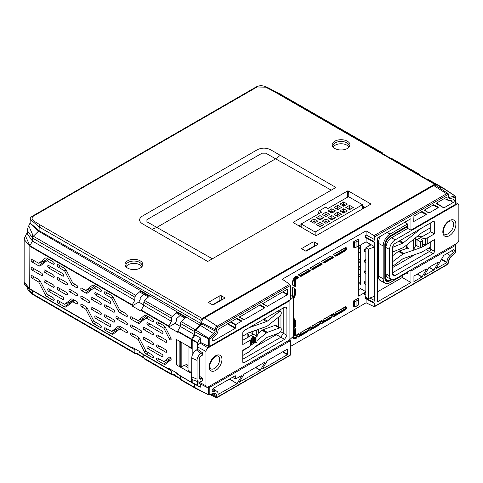<?xml version="1.0" encoding="UTF-8"?>
<svg xmlns="http://www.w3.org/2000/svg" width="483" height="483" viewBox="0 0 483 483"><rect width="100%" height="100%" fill="white"/><g stroke="black" fill="none" stroke-linecap="round" stroke-linejoin="round"><path stroke-width="0.72" d="M47.539 258.526L44.985 260.566L38.827 263.301L45.221 258.2A3.478 2.01 60 0 1 45.474 258.043A3.478 2.01 60 0 1 47.105 258.272L53.19 261.786A1.503 0.869 60 0 1 53.202 261.792A1.503 0.869 60 0 1 54.168 263.072A1.503 0.869 60 0 1 53.999 264.292A1.503 0.869 60 0 1 53.202 264.243L47.105 260.723L49.055 259.401M100.235 324.962A1.503 0.869 60 0 1 100.247 324.968A1.503 0.869 60 0 1 101.213 326.254A1.503 0.869 60 0 1 101.044 327.468A1.503 0.869 60 0 1 100.247 327.426A1.503 0.869 60 0 1 100.235 327.42L94.143 323.9A3.478 2.01 60 0 1 92.259 321.799L85.871 309.319L81.844 306.856A1.503 0.869 60 0 1 80.848 305.491A1.503 0.869 60 0 1 81.144 304.302A1.503 0.869 60 0 1 81.844 304.405L85.618 306.578A3.478 2.01 60 0 1 87.501 308.679L93.889 321.165L100.235 324.962M53.19 297.806A1.503 0.869 60 0 1 53.202 297.812A1.503 0.869 60 0 1 54.168 299.092A1.503 0.869 60 0 1 53.999 300.311A1.503 0.869 60 0 1 53.202 300.263A1.503 0.869 60 0 1 53.19 300.257L47.105 296.743A3.478 2.01 60 0 1 45.221 294.642L38.827 282.157L32.24 278.214A1.503 0.869 60 0 1 31.25 276.85A1.503 0.869 60 0 1 31.54 275.666A1.503 0.869 60 0 1 32.24 275.763L38.574 279.422A3.478 2.01 60 0 1 40.457 281.523L46.845 294.002L53.19 297.806M58.322 303.221A1.503 0.869 60 0 1 57.332 301.857A1.503 0.869 60 0 1 57.622 300.668A1.503 0.869 60 0 1 58.322 300.77A1.503 0.869 60 0 1 58.334 300.776L64.68 304.302L71.067 299.194A3.478 2.01 60 0 1 71.321 299.037A3.478 2.01 60 0 1 72.951 299.267L76.725 301.446A1.503 0.869 60 0 1 77.691 302.726A1.503 0.869 60 0 1 77.522 303.946A1.503 0.869 60 0 1 76.725 303.898L72.704 301.706L74.678 300.263L66.304 306.814A3.478 2.01 60 0 1 66.268 306.844A3.478 2.01 60 0 1 64.42 306.741L58.334 303.227A1.503 0.869 60 0 1 58.322 303.221L60.284 301.899M107.329 329.062L105.379 330.384A1.503 0.869 60 0 1 105.366 330.378A1.503 0.869 60 0 1 104.37 329.014A1.503 0.869 60 0 1 104.66 327.83A1.503 0.869 60 0 1 105.366 327.927A1.503 0.869 60 0 1 105.379 327.933L111.688 331.483L117.387 328.959M152.399 355.083A1.503 0.869 60 0 1 152.411 355.09A1.503 0.869 60 0 1 153.377 356.369A1.503 0.869 60 0 1 153.208 357.583A1.503 0.869 60 0 1 152.411 357.541A1.503 0.869 60 0 1 152.399 357.535L146.313 354.021A3.478 2.01 60 0 1 144.429 351.92L138.035 339.434L131.448 335.492A1.503 0.869 60 0 1 130.452 334.127A1.503 0.869 60 0 1 130.742 332.944A1.503 0.869 60 0 1 131.448 333.041L137.782 336.699A3.478 2.01 60 0 1 139.665 338.8L146.053 351.28L152.399 355.083M60.284 265.885L58.334 267.208A1.503 0.869 60 0 1 58.322 267.202A1.503 0.869 60 0 1 57.332 265.837A1.503 0.869 60 0 1 57.622 264.654A1.503 0.869 60 0 1 58.322 264.75A1.503 0.869 60 0 1 58.334 264.756L64.42 268.27A3.478 2.01 60 0 1 66.304 270.371L72.698 282.857L76.725 285.32A1.503 0.869 60 0 1 77.691 286.6A1.503 0.869 60 0 1 77.522 287.814A1.503 0.869 60 0 1 76.725 287.771L72.951 285.592A3.478 2.01 60 0 1 71.067 283.491L64.68 271.011L66.189 270.154M94.517 285.646L91.764 287.844L85.871 290.464L92.259 285.356A3.478 2.01 60 0 1 92.519 285.205A3.478 2.01 60 0 1 94.143 285.429L100.235 288.949A1.503 0.869 60 0 1 100.247 288.955A1.503 0.869 60 0 1 101.213 290.235A1.503 0.869 60 0 1 101.044 291.448A1.503 0.869 60 0 1 100.247 291.406A1.503 0.869 60 0 1 100.235 291.4L94.143 287.886L96.099 286.558M170.101 339.742A1.503 0.869 -120 0 0 170.897 339.79A1.503 0.869 -120 0 0 170.916 338.197L165.512 327.649A3.478 2.01 -120 0 0 163.628 325.548L157.543 322.034A1.503 0.869 -120 0 0 157.53 322.028A1.503 0.869 -120 0 0 156.83 321.926A1.503 0.869 -120 0 0 156.534 323.115A1.503 0.869 -120 0 0 157.53 324.479A1.503 0.869 -120 0 0 157.543 324.485L163.888 328.289L169.285 338.837A1.503 0.869 -120 0 0 170.101 339.742M159.493 323.157L157.543 324.485M159.493 359.177L157.543 360.505A1.503 0.869 60 0 1 157.53 360.499A1.503 0.869 60 0 1 156.534 359.135A1.503 0.869 60 0 1 156.83 357.945A1.503 0.869 60 0 1 157.53 358.042A1.503 0.869 60 0 1 157.543 358.048L163.852 361.598L169.261 359.201M152.399 319.064A1.503 0.869 60 0 1 152.411 319.07A1.503 0.869 60 0 1 153.377 320.35A1.503 0.869 60 0 1 153.208 321.569A1.503 0.869 60 0 1 152.411 321.521A1.503 0.869 60 0 1 152.399 321.515L146.059 317.989L139.665 323.097A3.478 2.01 60 0 1 139.623 323.127A3.478 2.01 60 0 1 137.782 323.024L131.448 319.366A1.503 0.869 60 0 1 130.452 318.001A1.503 0.869 60 0 1 130.742 316.812A1.503 0.869 60 0 1 131.448 316.914L138.035 320.579L144.429 315.477A3.478 2.01 60 0 1 144.683 315.321A3.478 2.01 60 0 1 146.313 315.55L152.399 319.064M105.366 294.364A1.503 0.869 60 0 1 104.37 292.994A1.503 0.869 60 0 1 104.66 291.81A1.503 0.869 60 0 1 105.366 291.907A1.503 0.869 60 0 1 105.379 291.913L111.464 295.433A3.478 2.01 60 0 1 113.348 297.534L119.736 310.014L126.329 313.956A1.503 0.869 60 0 1 127.295 315.236A1.503 0.869 60 0 1 127.126 316.456A1.503 0.869 60 0 1 126.329 316.407L119.995 312.755A3.478 2.01 60 0 1 118.112 310.654L111.724 298.168L105.379 294.37A1.503 0.869 60 0 1 105.366 294.364M107.329 293.042L105.379 294.37M127.615 268.083A8.887 5.132 180 0 1 125.411 265.97A8.887 5.132 180 0 1 129.311 260.059A8.887 5.132 180 0 1 140.185 260.826A8.887 5.132 180 0 1 142.394 265.97A8.887 5.132 180 0 1 127.615 268.083M141.99 266.586A8.199 4.733 0 0 0 142.105 265.855A8.199 4.733 0 0 0 139.702 262.45A8.199 4.733 0 0 0 130.718 261.436A8.199 4.733 0 0 0 125.701 265.855A8.199 4.733 0 0 0 125.815 266.586M141.767 266.845A8.151 4.709 0 0 0 139.665 264.756A8.151 4.709 0 0 0 126.039 266.845M334.791 148.474A8.887 5.132 180 0 1 332.582 146.361A8.887 5.132 180 0 1 336.488 140.45A8.887 5.132 180 0 1 347.362 141.217A8.887 5.132 180 0 1 349.565 146.361A8.887 5.132 180 0 1 334.791 148.474M349.167 146.971A8.199 4.733 0 0 0 349.275 146.246A8.199 4.733 0 0 0 346.872 142.841A8.199 4.733 0 0 0 337.889 141.827A8.199 4.733 0 0 0 332.878 146.246A8.199 4.733 0 0 0 332.986 146.971M348.943 147.237A8.151 4.709 0 0 0 346.842 145.142A8.151 4.709 0 0 0 333.21 147.237M184.415 365.377L188.044 367.497L184.415 365.377M186.251 364.574L188.044 365.631M317.458 244.658L317.53 243.806L317.53 244.615L317.53 243.806L314.391 241.995L314.409 246.258M313.02 246.741L312.996 241.995L301.483 248.648L306.017 251.263L317.53 244.615M312.996 241.995L314.391 241.995M270.468 149.676L280.249 155.321L275.594 158.816L265.813 153.171L262.088 153.171L146.929 219.656L146.929 221.812L212.381 258.791L207.726 261.478L142.274 223.689C138.699 221.184 138.699 218.672 142.274 216.167L257.433 149.676C261.78 147.611 266.127 147.611 270.468 149.676M347.476 191.008L293.471 222.186A0.658 0.38 0 0 0 293.471 222.723L315.586 235.493A0.658 0.38 0 0 0 316.516 235.493L370.521 204.315A0.658 0.38 0 0 0 370.521 203.778L348.406 191.008A0.658 0.38 0 0 0 347.476 191.008L347.748 197.076M377.827 217.03L434.622 184.24L272.841 90.834L265.632 87.188L257.119 86.964L33.647 215.979C28.63 219.234 36.95 222.675 40.355 225.06L202.136 318.466L377.827 217.03M362.449 205.867L365.154 207.412M298.935 225.881L301.181 224.583M219.904 300.498L219.886 295.753L221.28 295.753L221.299 300.015M219.886 295.753L208.366 302.406L212.9 305.021L224.42 298.373L224.42 297.564L224.42 298.373M224.347 298.416L224.42 297.564L221.28 295.753M279.325 94.022L279.868 93.889L276.409 92.344M30.121 223.08L39.057 230.639L200.862 323.453L200.976 320.422L39.195 227.016L30.194 219.228L30.121 223.086M200.862 323.453L200.022 325.174L38.725 231.327L30.073 223.188M143.843 294.382L140.191 297.673L140.191 299.647L138.802 302.08L132.082 305.956L132.215 304.839L134.86 300.203L32.482 241.095L29.861 245.744L132.215 304.839M134.86 297.117L32.482 238.01L27.356 230.651C27.821 227.789 28.286 226.177 28.757 225.821L33.327 236.229L135.711 295.342L134.86 297.117L134.86 300.203M148.408 297.021L140.305 292.342L140.305 291.225L149.15 296.333L144.634 300.492L143.801 302.273L143.801 305.365L171.405 321.304L168.633 326.387L141.072 310.472L141.072 311.149L132.082 305.956M171.405 321.304L171.405 318.212L172.256 316.437L176.85 312.326L185.695 317.434L181.179 321.593L180.346 323.375L180.346 326.466L194.269 334.502L194.269 331.41L180.346 323.375M141.072 310.472L143.801 305.365M138.802 302.08L143.801 305.008M140.305 291.225L135.711 295.342M27.356 230.651L27.356 233.953L32.482 241.095L32.482 238.01L33.327 236.229L39.057 230.639L39.195 227.016A1.648 0.948 120 0 1 40.355 225.06M435.805 185.418L435.443 184.156L434.622 184.24M202.136 318.466L200.976 320.422M181.179 321.593L195.108 329.635L194.269 331.41M195.108 329.635L200.022 325.174M184.953 318.122L176.85 313.443L176.85 312.326M180.165 315.471L176.543 318.72L176.543 320.766L175.075 323.338L168.633 327.057L168.633 326.387M180.346 326.466L177.75 331.127L177.617 332.244L168.633 327.057M175.075 323.338L180.346 326.423M177.75 331.127L191.648 339.151L194.269 334.502M191.648 339.151L191.516 339.597L177.617 331.573M192.192 347.73L191.516 348.08L176.615 339.567L176.615 364.991L191.739 373.546M179.06 364.925L176.615 364.991M29.24 288.689L29.221 288.677C22.623 283.491 24.935 283.986 24.15 282.012L29.735 288.768L29.24 288.689L32.083 290.446L134.86 349.789L132.215 348.158L132.082 347.186L141.072 352.373L141.072 353.049L168.633 368.958L171.405 370.89L143.801 354.951L143.801 358.042L144.634 358.839M171.405 370.89L171.405 373.981L172.256 374.79L171.749 374.736L144.139 358.791M143.801 354.951L140.305 352.59L140.305 351.932M168.633 368.958L168.633 368.288L177.617 373.474L177.75 374.446L194.269 384.088L177.75 374.446M172.256 374.79L176.85 373.691L176.85 373.033M176.85 373.691L191.648 382.47M180.346 376.052L180.346 379.143L181.179 379.94M180.346 379.143L194.269 387.179L194.269 384.088M194.269 387.179L195.108 387.982M180.684 379.892L195.005 388M27.386 287.403L32.482 293.773L134.86 352.88L134.86 349.789M29.221 288.677L24.802 284.378M134.86 352.88L135.711 353.689L135.204 353.634L32.826 294.527C28.956 291.871 27.133 289.305 27.356 286.836M135.711 353.689L140.305 352.59M117.635 330.517L116.005 329.569M126.329 324.473L117.013 319.1A1.503 0.869 60 0 1 116.023 317.729A1.503 0.869 60 0 1 116.312 316.546A1.503 0.869 60 0 1 117.013 316.643L126.329 322.022A1.503 0.869 60 0 1 127.295 323.302A1.503 0.869 60 0 1 127.126 324.516A1.503 0.869 60 0 1 126.329 324.473L127.385 323.755M131.448 324.974L140.758 330.354A1.503 0.869 60 0 1 141.73 331.634A1.503 0.869 60 0 1 141.555 332.853A1.503 0.869 60 0 1 140.758 332.805L131.448 327.432A1.503 0.869 60 0 1 130.452 326.061A1.503 0.869 60 0 1 130.742 324.878A1.503 0.869 60 0 1 131.448 324.974M147.985 346.22L161.956 354.28A1.503 0.869 60 0 1 162.922 355.56A1.503 0.869 60 0 1 162.747 356.78A1.503 0.869 60 0 1 161.956 356.732L147.985 348.672A1.503 0.869 60 0 1 146.995 347.307A1.503 0.869 60 0 1 147.285 346.118A1.503 0.869 60 0 1 147.985 346.22M144.26 337.345L152.411 342.055A1.503 0.869 60 0 1 153.377 343.335A1.503 0.869 60 0 1 153.208 344.548A1.503 0.869 60 0 1 152.411 344.506L144.26 339.803A1.503 0.869 60 0 1 143.27 338.432A1.503 0.869 60 0 1 143.56 337.249A1.503 0.869 60 0 1 144.26 337.345M141.966 318.834L143.874 319.734M146.053 317.989L148.033 316.546L146.065 317.983M153.467 320.79L152.399 321.515M146.603 315.719L143.638 318.092L138.035 320.579M144.26 327.402L152.411 332.105A1.503 0.869 60 0 1 153.377 333.385A1.503 0.869 60 0 1 153.208 334.604A1.503 0.869 60 0 1 152.411 334.562L144.26 329.853A1.503 0.869 60 0 1 143.27 328.488A1.503 0.869 60 0 1 143.56 327.305A1.503 0.869 60 0 1 144.26 327.402M147.985 322.831L161.956 330.897A1.503 0.869 60 0 1 162.922 332.177A1.503 0.869 60 0 1 162.747 333.397A1.503 0.869 60 0 1 161.956 333.348L147.985 325.288A1.503 0.869 60 0 1 146.995 323.918A1.503 0.869 60 0 1 147.285 322.735A1.503 0.869 60 0 1 147.985 322.831M170.795 357.994L169.346 359.153L163.852 361.598M163.888 361.574L169.285 357.263A1.503 0.869 60 0 1 169.394 357.197A1.503 0.869 60 0 1 170.843 358.072A1.503 0.869 60 0 1 170.916 359.781L165.512 364.091A3.478 2.01 60 0 1 165.47 364.122A3.478 2.01 60 0 1 163.628 364.019L157.543 360.505M167.661 359.913L169.605 360.825M165.675 352.167L157.53 347.458A1.503 0.869 60 0 1 156.534 346.094A1.503 0.869 60 0 1 156.83 344.91A1.503 0.869 60 0 1 157.53 345.007L165.675 349.71A1.503 0.869 60 0 1 166.647 350.996A1.503 0.869 60 0 1 166.472 352.21A1.503 0.869 60 0 1 165.675 352.167L166.738 351.449M109.786 303.233L95.821 295.167A1.503 0.869 60 0 1 94.831 293.803A1.503 0.869 60 0 1 95.121 292.62A1.503 0.869 60 0 1 95.821 292.716L109.786 300.782A1.503 0.869 60 0 1 110.758 302.062A1.503 0.869 60 0 1 110.583 303.276A1.503 0.869 60 0 1 109.786 303.233L110.849 302.515M113.511 312.103L105.366 307.399A1.503 0.869 60 0 1 104.37 306.035A1.503 0.869 60 0 1 104.66 304.845A1.503 0.869 60 0 1 105.366 304.948L113.511 309.651A1.503 0.869 60 0 1 114.483 310.931A1.503 0.869 60 0 1 114.308 312.151A1.503 0.869 60 0 1 113.511 312.103L114.574 311.384M113.511 322.046L105.366 317.343A1.503 0.869 60 0 1 104.37 315.979A1.503 0.869 60 0 1 104.66 314.795A1.503 0.869 60 0 1 105.366 314.892L113.511 319.595A1.503 0.869 60 0 1 114.483 320.875A1.503 0.869 60 0 1 114.308 322.095A1.503 0.869 60 0 1 113.511 322.046L114.574 321.328M109.786 326.617L95.821 318.557A1.503 0.869 60 0 1 94.831 317.186A1.503 0.869 60 0 1 95.121 316.003A1.503 0.869 60 0 1 95.821 316.099L109.786 324.165A1.503 0.869 60 0 1 110.758 325.445A1.503 0.869 60 0 1 110.583 326.665A1.503 0.869 60 0 1 109.786 326.617L110.849 325.898M92.096 307.23L100.247 311.933A1.503 0.869 60 0 1 101.213 313.213A1.503 0.869 60 0 1 101.044 314.433A1.503 0.869 60 0 1 100.247 314.385L92.096 309.681A1.503 0.869 60 0 1 91.106 308.317A1.503 0.869 60 0 1 91.396 307.134A1.503 0.869 60 0 1 92.096 307.23M92.096 297.286L100.247 301.99A1.503 0.869 60 0 1 101.213 303.27A1.503 0.869 60 0 1 101.044 304.489A1.503 0.869 60 0 1 100.247 304.441L92.096 299.738A1.503 0.869 60 0 1 91.106 298.373A1.503 0.869 60 0 1 91.396 297.19A1.503 0.869 60 0 1 92.096 297.286M101.303 290.675L100.235 291.4M95.869 286.425L87.501 292.976A3.478 2.01 60 0 1 87.459 293.012A3.478 2.01 60 0 1 85.618 292.903L81.844 290.73A1.503 0.869 60 0 1 80.848 289.359A1.503 0.869 60 0 1 81.144 288.176A1.503 0.869 60 0 1 81.844 288.273L85.835 290.482L91.679 287.898M95.302 287.101L96.026 286.522M90.146 288.574L91.945 289.426M88.606 302.696L81.844 298.79A1.503 0.869 60 0 1 80.848 297.425A1.503 0.869 60 0 1 81.144 296.242A1.503 0.869 60 0 1 81.844 296.339L88.606 300.245A1.503 0.869 60 0 1 89.572 301.525A1.503 0.869 60 0 1 89.403 302.738A1.503 0.869 60 0 1 88.606 302.696L89.663 301.978M76.725 295.837L69.963 291.931A1.503 0.869 60 0 1 68.966 290.567A1.503 0.869 60 0 1 69.256 289.377A1.503 0.869 60 0 1 69.963 289.48L76.725 293.38A1.503 0.869 60 0 1 77.691 294.666A1.503 0.869 60 0 1 77.522 295.88A1.503 0.869 60 0 1 76.725 295.837L77.781 295.119M65.911 269.713L64.42 270.721L58.334 267.208M66.473 294.89L58.322 290.186A1.503 0.869 60 0 1 57.332 288.816A1.503 0.869 60 0 1 57.622 287.633A1.503 0.869 60 0 1 58.322 287.729L66.473 292.432A1.503 0.869 60 0 1 67.439 293.718A1.503 0.869 60 0 1 67.264 294.932A1.503 0.869 60 0 1 66.473 294.89L67.529 294.171M48.777 288.943L62.748 297.003A1.503 0.869 60 0 1 63.714 298.289A1.503 0.869 60 0 1 63.539 299.502A1.503 0.869 60 0 1 62.748 299.46L48.777 291.394A1.503 0.869 60 0 1 47.787 290.029A1.503 0.869 60 0 1 48.077 288.84A1.503 0.869 60 0 1 48.777 288.943M45.052 280.074L53.202 284.777A1.503 0.869 60 0 1 54.168 286.057A1.503 0.869 60 0 1 53.999 287.27A1.503 0.869 60 0 1 53.202 287.228L45.052 282.525A1.503 0.869 60 0 1 44.062 281.16A1.503 0.869 60 0 1 44.351 279.971A1.503 0.869 60 0 1 45.052 280.074M48.777 265.553L62.748 273.62A1.503 0.869 60 0 1 63.714 274.899A1.503 0.869 60 0 1 63.539 276.119A1.503 0.869 60 0 1 62.748 276.071L48.777 268.011A1.503 0.869 60 0 1 47.787 266.64A1.503 0.869 60 0 1 48.077 265.457A1.503 0.869 60 0 1 48.777 265.553M153.467 356.81L152.399 357.535M120.327 326.623L117.472 328.905L111.724 331.459L118.112 326.357A3.478 2.01 60 0 1 118.365 326.2A3.478 2.01 60 0 1 119.995 326.43L126.329 330.082A1.503 0.869 60 0 1 127.295 331.368A1.503 0.869 60 0 1 127.126 332.582A1.503 0.869 60 0 1 126.329 332.539L119.742 328.869L121.722 327.426L113.348 333.976A3.478 2.01 60 0 1 113.306 334.007A3.478 2.01 60 0 1 111.464 333.904L105.379 330.384M115.829 329.647L117.677 330.517M120.496 328.319L119.174 327.546M117.798 328.645L119.084 329.394M69.081 302.346L70.85 303.185M73.35 299.496L70.693 301.627L64.68 304.302M73.778 300.921L72.504 300.178M70.923 301.44L72.142 302.153M54.259 299.532L53.19 300.257M101.303 326.695L100.235 327.42M165.675 339.766A1.503 0.869 60 0 1 166.647 341.046A1.503 0.869 60 0 1 166.472 342.266A1.503 0.869 60 0 1 165.675 342.218L157.53 337.514A1.503 0.869 60 0 1 156.534 336.15A1.503 0.869 60 0 1 156.83 334.967A1.503 0.869 60 0 1 157.53 335.063L165.675 339.766M58.322 280.237A1.503 0.869 60 0 1 57.332 278.872A1.503 0.869 60 0 1 57.622 277.689A1.503 0.869 60 0 1 58.322 277.785L66.473 282.489A1.503 0.869 60 0 1 67.439 283.769A1.503 0.869 60 0 1 67.264 284.988A1.503 0.869 60 0 1 66.473 284.94L58.322 280.237L60.278 278.914M45.052 272.581A1.503 0.869 60 0 1 44.062 271.211A1.503 0.869 60 0 1 44.351 270.027A1.503 0.869 60 0 1 45.052 270.124L53.202 274.827A1.503 0.869 60 0 1 54.168 276.113A1.503 0.869 60 0 1 53.999 277.327A1.503 0.869 60 0 1 53.202 277.284L45.052 272.581L47.008 271.253M48.825 259.268L40.457 265.819A3.478 2.01 60 0 1 40.415 265.849A3.478 2.01 60 0 1 38.574 265.747L32.24 262.088A1.503 0.869 60 0 1 31.25 260.723A1.503 0.869 60 0 1 31.54 259.54A1.503 0.869 60 0 1 32.24 259.637L38.827 263.301M43.398 261.273L45.118 262.094M48.391 259.854L48.994 259.365M54.259 263.519L53.19 264.237A1.503 0.869 60 0 1 53.19 264.237M41.55 273.076A1.503 0.869 60 0 1 42.522 274.356A1.503 0.869 60 0 1 42.347 275.576A1.503 0.869 60 0 1 41.55 275.527L32.24 270.154A1.503 0.869 60 0 1 31.25 268.789A1.503 0.869 60 0 1 31.54 267.6A1.503 0.869 60 0 1 32.24 267.703L41.55 273.076M191.516 382.168L191.516 373.685M191.516 348.08L191.516 339.597M132.082 305.286L29.735 246.191L24.15 239.423L24.597 237.328M27.356 232.546L25.4 235.77L29.861 245.744L29.735 288.768L132.082 347.857M381.715 153.135L382.252 153.002L279.868 93.889L382.747 153.051L382.252 153.002L383.085 153.932M442.494 188.098L427.727 179.253L442.15 187.344L439.439 187.839M391.176 158.152L419.298 174.152L391.176 158.152L390.632 158.285M419.636 175.027L418.797 174.103L418.26 174.236M427.727 179.253L427.177 179.386M69.353 302.225L70.91 303.137M116.125 329.515L117.749 330.463M167.981 359.769L169.684 360.759M363.633 206.543L362.449 207.334M364.055 208.046L362.54 207.177M262.692 303.692L287.349 289.19M236.936 318.291L218.081 329.466A5.965 3.441 -60 0 1 218.093 329.841A5.965 3.441 -60 0 1 215.038 336.283L213.154 337.997A1.938 1.117 120 0 0 212.158 340.092A1.938 1.117 120 0 0 212.526 340.962A1.938 1.117 120 0 0 213.528 340.883L235.227 328.355L227.366 323.815M239.411 317.132L260.216 304.851M436.227 268.439L443.69 255.447L453.241 249.856A1.606 0.93 120 0 1 454.014 249.759A1.606 0.93 120 0 1 454.346 250.84A1.606 0.93 120 0 1 453.555 252.253L451.4 250.919M441.577 259.111L447.035 262.227L446.799 262.655L436.227 268.494M447.035 262.227A5.965 3.441 -60 0 1 447.023 261.858A5.965 3.441 -60 0 1 450.078 255.41L453.555 252.253M436.282 203.645L436.457 203.101L446.757 197.155M436.547 203.047L443.853 207.907L436.227 203.5M443.853 207.907L453.241 202.492A1.606 0.93 120 0 0 454.376 200.517A1.606 0.93 120 0 0 454.014 199.769A1.606 0.93 120 0 0 453.555 199.733L450.078 200.59A5.965 3.441 -60 0 1 448.369 200.463A5.965 3.441 -60 0 1 447.035 197.281M424.388 275.274L428.989 267.353L438.123 262.082L438.286 262.444L437.815 262.257M429.284 267.184L433.915 270.015L424.388 275.328M424.442 210.479L424.617 209.936L433.752 204.665L438.286 207.171L438.123 207.726L432.943 205.13M424.515 210.02L428.989 212.997L424.388 210.334M239.417 382.065L260.216 370.376L255.519 367.503M255.749 367.37L260.379 370.201L264.75 362.636L264.279 362.449M264.587 362.268L264.75 362.636L264.587 362.268L244.018 374.144L239.477 381.89L239.646 382.252M241.307 375.708L241.47 376.076L241.307 375.708L235.692 378.95L235.203 375.738M235.463 378.841L232.335 377.398M229.534 379.01L237.105 383.641L241.47 376.076L240.999 375.889M237.105 383.641L229.304 379.143M235.227 375.726L213.528 388.254A1.938 1.117 120 0 0 212.272 389.926A1.938 1.117 120 0 0 212.526 391.49A1.938 1.117 120 0 0 213.154 391.574L215.038 391.109A5.965 3.441 -60 0 1 216.97 391.363A5.965 3.441 -60 0 1 218.081 394.412L236.936 383.816M232.359 377.38L235.463 378.817M428.989 212.997L438.123 207.726M428.826 213.009L424.454 210.105M438.123 262.082L438.286 262.444L433.915 270.015M446.799 262.655L441.341 259.516M421.695 211.62L426.447 214.005L421.913 211.5L413.937 216.1L413.708 221.552L426.284 214.561L421.11 211.965M426.447 214.005L426.284 214.561M417.451 274.018L422.076 276.85L426.447 269.279L425.976 269.091M426.447 269.279L426.284 268.916L413.937 276.041L413.937 281.625L421.913 277.025L417.215 274.151M455.336 252.084L455.336 244.67L455.01 244.446M402.273 275.57L402.273 277.508L410.948 282.513L410.948 271.09L455.3 245.479L455.336 244.67M354.365 247.628L353.508 247.199L353.508 241.82L354.365 242.315L356.068 242.013L356.068 247.278L354.365 247.628L354.365 242.315M358.966 244.972L358.398 245.932L358.398 240.667L358.966 239.665L358.966 244.972M358.966 239.665L358.163 239.133L353.508 241.82M356.068 247.278L358.398 245.932M358.398 240.667L356.068 242.013M258.393 329.34L258.393 333.155L258.182 332.606L258.393 333.155L257.24 335.021L256.968 337.472M257.24 329.75L257.24 330.118L257.517 329.647M256.207 335.806L256.207 330.112M253.4 331.103A3.942 2.276 120 0 0 252.615 333.487M354.365 301.452L356.068 301.144L356.068 306.409L354.365 306.759L354.365 301.452L353.508 300.957L353.508 306.331L354.365 306.759M358.966 304.109L358.398 305.069L358.398 299.804L358.966 298.796L358.966 304.109M356.068 306.409L358.398 305.069M358.398 299.804L356.068 301.144M358.966 298.796L358.163 298.271L353.508 300.957M345.128 306.88A1.962 1.135 -60 0 1 346.516 307.683A1.962 1.135 -60 0 1 345.128 310.086L333.089 317.035L335.866 312.229L344.904 307.019M294.847 288.659L295.306 288.919L295.306 294.244L294.847 294.244L294.588 288.508L294.588 294.105A4.915 2.838 -60 0 1 293.332 297.92M293.296 297.105A4.588 2.65 120 0 0 294.135 294.111L294.135 288.242L294.588 288.508M294.135 288.242L292.626 287.373L292.535 295.578M292.384 296.502A1.328 0.767 120 0 0 292.529 295.844L292.529 287.319L295.306 288.919M292.535 285.042L292.529 282.404L296.206 275.998L298.971 277.598L296.242 279.174L296.019 278.776L298.518 277.333L298.971 277.598M295.771 278.625L295.548 278.226L297.8 276.922L298.259 277.188L295.771 278.625A1.672 0.966 120 0 0 294.588 280.665L294.847 280.804A1.654 0.954 -60 0 1 296.019 278.776M295.306 286.642L294.847 286.377L294.847 280.804L295.306 280.804L295.306 286.642L292.529 285.036M297.8 276.922L296.019 276.107M310.152 270.613L310.611 270.878L300.945 276.457L300.492 276.198L310.152 270.613L300.233 276.047M299.774 275.781L309.44 270.202L309.899 270.468M309.44 270.202L307.931 269.333L298.265 274.912M298.18 274.857L307.834 269.279L310.611 270.878M300.945 276.457L298.168 274.857M321.793 263.893L322.252 264.159L312.586 269.737L312.127 269.478L321.793 263.893L311.873 269.327M311.414 269.061L321.08 263.483L321.533 263.748M321.08 263.483L319.571 262.613L309.905 268.192M312.586 269.737L309.808 268.137L319.474 262.559L322.252 264.159M345.128 247.743A1.962 1.135 -60 0 1 346.516 248.546A1.962 1.135 -60 0 1 345.128 250.955L335.866 256.298L333.089 254.698L344.904 247.882M335.866 256.298L335.407 256.038L344.904 250.556A1.636 0.942 120 0 0 346.057 248.552A1.636 0.942 120 0 0 345.701 247.791L333.185 254.752M333.433 257.173L333.892 257.439L324.226 263.018L323.767 262.758L333.433 257.173L323.513 262.607M323.055 262.341L332.715 256.763L333.173 257.028M332.715 256.763L331.211 255.893L321.545 261.472M321.455 261.418L331.115 255.839L333.892 257.439M324.226 263.018L321.449 261.418M321.907 322.964L331.121 317.645L322.161 322.517M322.62 321.726L330.885 316.951L330.879 317.488M333.892 313.364L331.115 318.176L321.449 323.755L324.226 318.949L333.892 313.364M330.885 316.951L332.395 314.342M331.121 317.645L331.115 318.176M322.252 320.084L319.474 324.896L309.808 330.475L312.586 325.669L322.252 320.084M310.98 328.446L319.251 323.67L320.76 321.062M319.251 323.67L319.239 324.208L310.527 329.237M310.267 329.684L319.239 324.208M319.48 324.365L319.474 324.896M310.611 326.804L307.834 331.616L298.168 337.194L300.945 332.389L310.611 326.804M299.345 335.166L307.611 330.39L309.12 327.782M307.611 330.39L307.605 330.927L298.886 335.957M298.627 336.403L307.605 330.927M307.84 331.084L307.834 331.616M293.64 318.774A4.915 2.838 -60 0 1 294.588 320.984L294.847 321.123A4.927 2.844 120 0 0 293.767 318.834A4.927 2.844 120 0 0 293.332 318.677L293.767 318.834M293.332 328.247L294.135 326.858L294.135 320.99A4.588 2.65 120 0 0 293.332 318.991M294.135 320.99L294.588 320.984L294.588 326.586L294.135 326.858M294.588 326.586L294.847 321.123L295.306 321.123L295.306 326.442L293.332 329.859M295.306 326.442L294.847 326.713M292.807 337.2A4.588 2.65 120 0 0 295.548 337.357L296.206 337.804L296.194 338.335A5.259 3.037 -60 0 1 292.662 337.231M293.332 332.135L295.306 328.718L295.306 334.562A1.328 0.767 120 0 0 296.242 335.099L298.971 333.524L296.194 338.335M295.306 334.562L294.847 334.562L294.847 329.515M294.588 329.961L294.847 334.562M295.56 335.154L295.548 335.244A1.998 1.153 -60 0 1 294.135 334.429L294.588 334.423A1.672 0.966 120 0 0 294.956 335.202A1.672 0.966 120 0 0 295.614 335.184M295.548 337.357L297.48 334.502M295.97 337.11L296.206 337.804M374.162 303.288L365.679 298.627A1.817 1.051 120 0 1 365.293 297.788L373.818 302.539A1.612 0.93 120 0 0 374.162 303.288A1.612 0.93 120 0 0 374.748 303.3L374.748 306.192L374.065 306.633L447.24 264.34A2.01 1.159 120 0 0 448.659 261.949L448.707 260.754A3.586 2.071 -60 0 1 450.536 257.01L454.98 252.832M366.078 298.844L366.078 302.799L374.065 306.633M208.813 394.955L208.457 394.617L209.815 394.418L208.813 394.955L194.945 387.595A1.648 0.948 -60 0 0 195.313 388.362L209.224 395.003L208.457 394.617L208.457 387.203L209.815 387.209L209.815 394.418L214.579 393.247A3.586 2.071 -60 0 1 216.408 394.871L216.45 396.012A2.01 1.159 120 0 0 217.875 396.766L289.728 355.325M290.361 354.914L290.361 340.708L289.377 340.056M373.818 241.566L365.293 236.761A1.817 1.051 -60 0 1 366.078 234.937L374.748 239.683A1.612 0.93 120 0 0 373.818 241.512L373.818 241.566A1.612 0.93 120 0 0 374.162 242.309A1.612 0.93 120 0 0 374.748 242.321L374.748 246.831L366.078 241.82L358.627 246.125L358.627 296.115L364.713 292.607M365.293 236.761L373.818 241.512M369.918 298.005L374.748 300.655A1.612 0.93 120 0 0 373.818 302.485L373.818 302.539M365.293 297.788L365.293 297.733A1.817 1.051 -60 0 1 365.842 296.194M365.293 297.733L373.818 302.485M374.458 296.321L368.275 298.615L368.275 249.198L374.458 247L374.748 300.655M364.713 283.678L365.842 284.427L365.842 282.277L364.713 281.619L364.713 283.678M364.713 272.925L365.842 273.674L365.842 271.524L364.713 270.872L364.713 272.925M365.842 259.093L364.713 260.12L365.842 260.772L365.842 271.524M364.713 260.12L364.713 262.172L365.842 262.921M364.713 251.42L365.842 252.168L365.842 250.019L364.713 249.367L364.713 251.42M364.713 294.431L365.842 295.179L365.842 293.03L364.713 292.372L364.713 294.431M365.842 295.179L365.842 297.401L368.275 298.615M368.275 249.198L365.842 247.797L365.842 250.019M365.842 252.168L365.842 260.772M365.842 273.674L365.842 282.277M365.842 284.427L365.842 293.03M364.913 292.487L365.842 291.949M365.842 291.684L360.463 288.574L358.627 289.631M181.602 342.417L180.739 342.592L179.157 341.68L179.495 341.215M188.044 363.784L181.173 366.802L179.157 365.601M259.999 304.978L264.75 307.363L260.379 304.839M264.75 307.363L264.587 307.913L259.407 305.316M239.544 316.818L244.018 319.788L264.587 307.913M244.018 319.788L239.483 316.902M239.477 317.283L243.849 319.806M227.831 323.55L235.463 327.957L235.463 324.999L230.391 322.07M235.463 327.957L235.227 328.355M236.718 318.418L241.47 320.803L237.087 318.273M241.47 320.803L241.307 321.352L236.133 318.756M230.856 321.805L235.692 324.594L241.307 321.352M208.457 346.263L208.457 338.855L209.815 339.012L209.815 346.214L208.457 346.263L200.33 342.35L200.33 337.846L194.945 334.918L194.945 331.827A1.648 0.948 -60 0 1 195.784 330.052L200.699 325.59A1.648 0.948 -60 0 0 201.538 323.87L201.58 322.674A3.949 2.282 -60 0 1 204.375 317.977L433.74 185.557A3.949 2.282 -60 0 1 435.787 185.406L448.133 193.629A3.001 1.733 -60 0 0 446.576 193.743L433.74 185.557M194.945 331.827L208.457 338.855L213.721 333.638A2.596 1.497 120 0 0 215.05 330.927L215.092 329.732A3.001 1.733 -60 0 1 217.211 326.17L289.728 284.306L290.361 285.501L217.875 327.353A2.01 1.159 120 0 0 216.45 329.75L216.408 330.94A3.586 2.071 -60 0 1 214.579 334.683L209.815 339.012L195.784 330.052M230.626 321.938L234.261 323.767M285.942 293.93L286.407 293.664M289.728 284.306L282.277 279.222L366.078 230.844L366.078 234.937M209.815 346.214L290.361 299.714L290.361 285.501M286.993 294.002L286.993 294.539M262.818 303.378L267.292 306.349L287.373 294.757L282.537 291.967M267.292 306.349L262.758 303.463M283.002 291.696L287.602 294.358L287.373 289.172M262.758 303.843L267.129 306.367M287.602 294.358L287.373 294.757M235.692 324.594L235.463 324.999M188.207 346.19L192.192 349.203L192.192 340.014A0.658 0.38 -60 0 1 192.325 339.561L194.945 334.918M200.33 337.846L197.638 342.622L197.583 346.516M197.583 381.685L197.638 385.512L200.33 387.179L192.325 382.88A0.658 0.38 -60 0 1 192.192 382.584L192.192 378.932M192.192 349.203L192.192 355.488M191.739 373.13L188.044 369.827L188.044 345.635M413.333 239.58L413.333 249.27A3.942 2.276 120 0 0 415.537 244.851L415.537 239.743A3.942 2.276 120 0 0 415.042 238.197M408.739 248.811L406.348 246.125A4.118 2.379 120 0 0 407.254 248.033L408.739 248.811M407.091 246.523L407.091 244.627M406.589 273.076L407.332 273.444L407.332 271.971M410.948 271.09L409.904 270.486M402.273 277.508L377.658 291.72M410.948 282.513L377.658 301.73L377.658 237.89L410.948 218.672L410.948 230.095L407.332 228.29L407.332 223.846L404.657 222.301M406.348 245.231L406.348 246.125M455.336 203.729L455.3 204.484L410.948 230.095M455.3 204.484L454.98 195.977L455.336 196.315L455.3 197.281L450.053 198.573A0.99 0.706 76.2 0 0 449.588 197.306L449.015 196.931L449.081 197.251A1.612 0.93 120 0 0 449.588 197.306L454.98 195.977L455.336 196.315L455.59 204.092M440.079 188.261L442.325 187.712A1.648 0.948 -60 0 1 442.857 187.778L455.209 196.007M374.065 235.613L446.576 193.743A0.99 0.568 60 0 1 447.24 194.933L374.748 236.785L374.065 235.613L366.078 230.844M309.675 328.428L308.281 329.231M321.328 321.684L319.933 322.493M320.163 323.701L319.263 324.22M308.522 330.42L307.623 330.94M194.945 387.595L194.945 384.504M360.463 245.062L360.463 284.445L358.627 283.382M358.627 281.74L360.463 282.658M368.873 246.052L368.571 245.877L368.571 246.227M365.842 247.797L370.793 244.941L366.078 241.82L366.078 237.871M365.293 236.815A1.817 1.051 120 0 0 365.679 237.654L374.162 242.309M200.33 383.919L200.33 387.179M290.361 346.51L366.078 302.799M374.748 236.785L374.748 239.683M208.457 387.203L208.088 387.004M290.361 340.708L209.815 387.209M283.002 351.636L287.602 354.299L287.373 349.112L267.292 360.704L262.758 368.451L262.921 368.813L287.373 354.697L282.537 351.908M287.602 354.299L287.373 354.697M305.6 251.021L313.811 246.282A1.648 0.948 60 0 1 314.53 246.312L305.981 251.245M212.484 304.779L220.701 300.04A1.648 0.948 60 0 1 221.419 300.07L212.87 305.002M407.332 225.99L389.998 235.994A7.342 4.238 120 0 0 384.806 244.984L384.806 277.779A7.342 4.238 120 0 0 386.328 281.136C386.648 281.746 387.921 281.631 390.161 280.792L389.998 280.774M391.2 279.409L389.998 280.104A6.521 3.761 -60 0 1 386.738 280.424L385.392 277.713L385.392 244.917A6.847 3.955 -60 0 1 390.234 236.531L407.332 226.66M417.083 236.344L418.809 236.845L423.718 235.825L430.733 231.774L434.41 233.899L427.207 238.053L421.593 238.982L421.267 239.64L422.305 240.329L422.299 240.89L420.608 241.862L415.38 238.771M392.607 266.109A2.832 1.636 120 0 0 393.536 265.68L402.605 258.973A3.29 1.902 -60 0 1 403.39 258.544L421.315 252.349A3.29 1.902 120 0 0 421.774 252.138L429.574 247.634L430.733 248.304L430.733 242.122L421.864 247.248A3.29 1.902 -60 0 1 421.405 247.459L403.873 253.515A3.29 1.902 120 0 0 403.094 253.943L392.981 261.424A2.832 1.636 120 0 0 392.607 261.738M407.495 248.159L399.187 251.033A3.061 1.769 120 0 0 398.457 251.426L392.607 255.755M415.99 245.225L415.501 245.394M421.55 247.079L421.864 247.248M422.492 244.833L427.207 243.812L434.41 239.659L434.41 251.293A1.902 1.099 -60 0 1 433.064 253.623L395.118 275.527A3.55 2.053 -60 0 1 393.283 275.666A3.55 2.053 -60 0 1 392.607 274.078L392.607 247.737A3.55 2.053 -60 0 1 395.118 243.39L433.064 221.486A1.902 1.099 -60 0 1 433.982 221.371A1.902 1.099 -60 0 1 434.41 222.258L434.41 233.899M392.607 272.738L429.574 251.395A1.648 0.948 120 0 0 430.733 249.379L430.733 248.304L429.653 247.592M430.733 241.778L430.733 242.122M422.305 240.329L422.299 246.65L420.608 247.622L420.608 241.862M422.305 246.143L422.299 246.65M420.608 247.622L416.998 245.889L416.998 239.707L423.718 235.825M416.998 245.889L415.537 244.923M392.607 252.017A2.832 1.636 120 0 0 392.981 251.903L403.094 247.707A3.29 1.902 120 0 0 403.873 247.23L421.405 233.048A3.29 1.902 -60 0 1 421.864 232.734L430.733 227.608L430.733 222.826M421.291 228.278L403.39 242.762A3.29 1.902 -60 0 1 402.605 243.245L393.536 247.006A2.832 1.636 120 0 0 392.613 247.64M430.733 227.608L430.733 231.774M415.392 254.396L392.607 267.546M389.588 249.488A7.831 4.522 -60 0 1 395.118 239.9L456.809 204.285A2.892 1.666 -60 0 1 458.289 204.164A2.892 1.666 -60 0 1 458.85 205.462L458.85 239.87A2.892 1.666 -60 0 1 456.809 243.408L395.118 279.023A7.831 4.522 -60 0 1 391.302 279.464A7.831 4.522 -60 0 1 389.588 275.829L389.588 249.488L385.971 247.537A8 4.619 -60 0 1 391.628 237.739L407.688 228.471M391.302 279.464L387.728 277.598A8 4.619 -60 0 1 385.971 273.879L385.971 247.537M407.332 272.647L389.998 282.658A9.648 5.567 -60 0 1 385.295 283.201A9.648 5.567 -60 0 1 383.176 278.721L383.176 245.925A9.648 5.567 -60 0 1 389.998 234.11L407.332 224.106M385.295 283.201L380.532 280.714A9.877 5.699 -60 0 1 378.358 276.125L378.358 243.335A9.877 5.699 -60 0 1 380.538 236.229M249.119 327.679L266.598 321.515A3.29 1.902 120 0 0 267.467 321.02L278.806 312.048A2.964 1.709 -60 0 1 279.186 311.783A2.964 1.709 -60 0 1 280.629 311.62A2.964 1.709 -60 0 1 281.197 313.733A2.964 1.709 -60 0 1 279.566 316.359L267.449 325.953A3.29 1.902 -60 0 1 266.58 326.454L248.685 332.763A3.29 1.902 120 0 0 248.238 332.974L242.768 336.132M256.968 340.539L266.58 332.829A3.29 1.902 -60 0 1 267.021 332.521A3.29 1.902 -60 0 1 267.449 332.322L279.566 327.921A2.964 1.709 -60 0 1 280.629 327.933A2.964 1.709 -60 0 1 281.052 330.541A2.964 1.709 -60 0 1 278.806 333.119L267.467 337.237A3.29 1.902 120 0 0 267.039 337.436A3.29 1.902 120 0 0 266.598 337.744L249.083 351.787A3.29 1.902 -60 0 1 248.642 352.095L242.768 355.482M258.381 333.173L261.955 330.306A3.061 1.769 -60 0 1 262.366 330.022A3.061 1.769 -60 0 1 262.764 329.835L274.881 325.433A2.735 1.576 -60 0 1 275.865 325.445L280.629 327.933M289.094 301.114L293.332 297.123L293.332 336.355L289.094 340.237L289.094 301.114L208.034 347.911A2.892 1.666 120 0 0 205.987 351.449L205.987 385.857A2.892 1.666 120 0 0 206.621 387.197A2.892 1.666 120 0 0 208.034 387.034L289.094 340.237M200.584 342.477L199.884 342.882A3.29 1.902 120 0 0 197.559 346.909L197.559 349.33L202.377 352.681L202.377 355.198L201.049 355.965A2.572 1.485 120 0 0 199.231 359.117L199.231 377.929A2.572 1.485 120 0 0 199.642 379.022A2.572 1.485 120 0 0 201.049 378.98L202.377 378.213L199.231 376.028M290.361 295.167L293.332 297.123M242.768 350.646L248.238 347.488L247.93 347.319M248.238 347.488A3.29 1.902 120 0 0 248.685 347.18L248.419 347.035M248.685 347.18L250.001 346.124M251.468 344.947L254.112 342.821M251.522 344.814L250.623 345.762L250.623 340.002L251.522 339.012L251.522 344.814L252.289 342.713L252.289 336.717L251.522 339.012M252.289 336.717L253.37 336.536L253.37 342.483L252.289 342.713M250.14 332.25L256.968 336.343L256.968 342.103L255.447 342.978L254.541 343.021L254.541 337.206L253.37 336.536M254.541 343.021L253.37 342.483M254.541 337.206L255.447 337.219L255.447 342.978M256.968 336.343L255.447 337.219M247.803 333.222L247.707 334.17A0.658 0.368 -1.7 0 0 247.707 334.194L247.707 334.212A0.658 0.368 -1.7 0 0 247.882 334.441L248.528 334.81A0.658 0.368 178.3 0 1 248.691 335.13L248.099 336.784L247.199 337.738L253.66 334.013M247.882 337.17L247.882 334.441M247.199 337.738L242.768 340.298M250.623 340.002L242.768 344.542L242.768 332.69L243.927 330.68L284.572 307.218L286.129 307.007L286.896 308.559L284.312 307.363M283.219 307.997L283.219 333.204L286.896 335.329L284.572 339.356L280.895 337.237L242.768 359.249M280.973 330.752L280.973 331.906L283.219 333.21L280.895 337.237L276.403 334.641L277.61 333.554M286.896 335.329L286.896 308.559M280.973 331.906L280.17 332.087M280.973 309.289L280.973 311.909M280.973 314.433L280.973 328.223M278.564 326.852L278.564 317.156M255.211 346.872L276.403 334.641M242.768 362.002L243.927 362.818L284.572 339.356M243.927 362.818L243.064 362.872L242.768 362.147L242.768 350.302L250.623 345.762M197.571 381.57A3.29 1.902 120 0 0 198.278 382.844L206.621 387.197M202.377 378.213L202.377 380.737L201.049 381.504A5.657 3.266 -60 0 1 198.513 381.92A5.657 3.266 -60 0 1 197.046 379.191L197.046 360.378A5.657 3.266 -60 0 1 201.049 353.447L202.377 352.681M198.513 381.92L193.448 380.055A6.587 3.804 -60 0 1 191.739 376.879L191.739 358.066A6.587 3.804 -60 0 1 196.394 350L197.559 349.33M360.463 273.674L358.627 274.736M360.463 275.908L358.627 276.964M360.463 266.761L358.627 265.698M358.96 265.892L358.96 267.612L358.627 267.419L360.463 268.476M358.627 274.247L358.96 274.435L358.627 272.527M360.463 259.932L358.627 258.87M360.463 261.653L358.627 260.591M358.627 262.311L360.463 263.374M358.627 269.14L360.463 270.196M318.2 214.132L318.2 212.792L319.36 210.775L321.69 212.115L301.181 223.961L301.181 227.179M362.449 208.976L362.449 204.714L348.485 196.647L327.975 208.487L325.645 207.147L319.36 210.775M362.449 204.714L315.145 232.021L315.145 235.239M315.145 232.021L301.181 223.961M318.2 212.792L319.36 213.462M337.726 209.658L334.007 207.509L337.726 205.36L341.451 207.509L337.726 209.658L337.726 207.509L339.591 208.584M335.866 208.584L337.726 207.509L337.726 205.36M331.815 213.069L328.09 210.92L331.815 208.771L335.54 210.92L331.815 213.069L331.815 210.92L333.681 211.995M329.955 211.995L331.815 210.92L331.815 208.771M325.904 216.487L322.179 214.337L325.904 212.188L329.629 214.337L325.904 216.487L325.904 214.337L327.764 215.412M324.039 215.412L325.904 214.337L325.904 212.188M319.988 219.898L316.268 217.748L319.988 215.599L323.713 217.748L319.988 219.898L319.988 217.748L321.853 218.823M318.128 218.823L319.988 217.748L319.988 215.599M343.642 213.069L339.917 210.92L343.642 208.771L347.368 210.92L343.642 213.069L343.642 210.92L345.502 211.995M341.777 211.995L343.642 210.92L343.642 208.771M337.726 216.487L334.007 214.337L337.726 212.188L341.451 214.337L337.726 216.487L337.726 214.337L339.591 215.412M335.866 215.412L337.726 214.337L337.726 212.188M331.815 219.898L328.09 217.748L331.815 215.599L335.54 217.748L331.815 219.898L331.815 217.748L333.681 218.823M329.955 218.823L331.815 217.748L331.815 215.599M325.904 223.315L322.179 221.166L325.904 219.01L329.629 221.166L325.904 223.315L325.904 221.166L327.764 222.24M324.039 222.24L325.904 221.166L325.904 219.01M321.853 225.652L319.988 224.577L318.128 225.652M319.988 226.726L319.988 222.428L323.713 224.577L319.988 226.726L316.268 224.577L319.988 222.428M345.502 205.172L343.642 204.092L341.777 205.172M343.642 206.247L343.642 201.942L347.368 204.092L343.642 206.247L339.917 204.092L343.642 201.942M351.413 208.584L349.553 207.509L347.694 208.584M349.553 209.658L349.553 205.36L353.278 207.509L349.553 209.658L345.828 207.509L349.553 205.36M314.077 223.315L310.352 221.166L314.077 219.01L317.802 221.166L314.077 223.315L314.077 219.01M315.942 222.24L314.077 221.166L312.217 222.24M358.627 248.105L359.135 248.401L360.463 247.628M359.135 248.401L359.135 247.32L358.627 247.03M359.135 247.32L360.463 246.553M358.627 252.204L360.463 253.267M152.048 229.334L156.703 227.457L275.594 158.816L331.266 190.151L212.381 258.791M280.249 155.321L335.926 187.464L331.266 190.151M293.495 222.741L293.471 222.186M370.497 204.327L370.521 203.778M348.152 196.841L348.406 191.008M144.634 300.492L172.256 316.437M171.405 318.212L143.801 302.273M141.205 310.026L168.766 325.934M272.841 90.834L273.662 90.756C265.457 86.191 261.732 84.314 256.292 86.88L32.826 215.901C30.93 217.042 30.055 218.153 30.194 219.228M257.119 86.964A1.648 0.948 -120 0 0 256.292 86.88M33.647 215.979A1.648 0.948 -120 0 0 32.826 215.901M143.801 358.042L171.405 373.981M168.766 369.254L141.205 353.345M140.305 352.173L141.072 352.62M176.85 373.371L177.617 373.818M136.87 353.411L143.801 357.414M173.415 374.512L180.346 378.515M33.327 294.576L32.482 293.773L32.482 290.681L29.861 289.063L132.215 348.158M112.956 296.87L111.464 297.884M127.385 315.689L126.329 316.407M121.945 311.426L119.995 312.755M119.627 309.796L118.112 310.654M113.233 297.317L111.724 298.168M118.969 317.772L117.013 319.1M141.815 332.087L140.758 332.805M133.399 326.103L131.448 327.432M163.012 356.019L161.956 356.732M149.941 347.343L147.985 348.672M153.467 343.787L152.411 344.506M146.216 338.474L144.26 339.803M133.399 318.043L131.448 319.366M143.034 319.456L137.782 323.024M148.263 316.679L146.313 318.001M144.972 315.236L144.429 315.477M153.467 333.844L152.411 334.562M146.216 328.531L144.26 329.853M163.012 332.63L161.956 333.348M149.941 323.96L147.985 325.288M168.748 360.547L163.628 364.019M159.487 346.136L157.53 347.458M170.801 337.979L169.285 338.837M165.397 327.432L163.888 328.289M165.12 326.991L163.628 327.999M97.777 293.845L95.821 295.167M107.317 306.071L105.366 307.399M107.317 316.021L105.366 317.343M97.777 317.228L95.821 318.557M101.303 313.672L100.247 314.385M94.052 308.359L92.096 309.681M101.303 303.722L100.247 304.441M94.052 298.416L92.096 299.738M91.142 289.154L85.618 292.903M83.801 289.402L81.844 290.73M92.808 285.115L92.259 285.356M83.801 297.468L81.844 298.79M71.913 290.609L69.963 291.931M72.583 282.633L71.067 283.491M74.907 284.27L72.951 285.592M77.781 287.053L76.725 287.771M60.278 288.858L58.322 290.186M63.804 298.742L62.748 299.46M50.733 290.072L48.777 291.394M54.259 286.51L53.202 287.228M47.008 281.197L45.052 282.525M63.804 275.352L62.748 276.071M50.733 266.682L48.777 268.011M139.545 338.583L138.035 339.434M139.273 338.136L137.782 339.151M133.399 334.17L131.448 335.492M148.263 352.693L146.313 354.021M145.938 351.063L144.429 351.92M118.655 326.116L118.112 326.357M127.385 331.821L126.329 332.539M121.945 327.559L119.995 328.881M116.856 330.245L111.464 333.904M70.059 302.919L64.42 306.741M74.907 300.396L72.951 301.724M77.781 303.179L76.725 303.898M71.611 298.953L71.067 299.194M40.337 281.305L38.827 282.157M40.065 280.865L38.574 281.873M34.196 276.892L32.24 278.214M49.055 295.415L47.105 296.743M46.736 293.785L45.221 294.642M93.774 320.941L92.259 321.799M87.381 308.462L85.871 309.319M87.109 308.021L85.618 309.035M83.801 305.528L81.844 306.856M96.099 322.578L94.143 323.9M166.738 341.499L165.675 342.218M159.487 336.192L157.53 337.514M67.529 284.227L66.473 284.94M54.259 276.566L53.202 277.284M34.196 260.766L32.24 262.088M44.345 261.828L38.574 265.747M45.764 257.958L45.221 258.2M42.613 274.809L41.55 275.527M34.196 268.826L32.24 270.154M32.482 235.704L32.482 238.01M213.528 340.883L212.164 340.014M334.695 255.622L344.427 250.001L345.128 250.955M344.427 250.001A1.292 0.749 120 0 0 345.345 248.419A1.292 0.749 120 0 0 345.128 247.857M345.574 247.755A1.624 0.936 -60 0 1 345.804 248.413A1.624 0.936 -60 0 1 344.657 250.399L335.148 255.887M215.038 391.109L212.478 389.437M213.154 391.574L212.194 390.946M433.535 204.786L438.286 207.171M433.752 270.19L429.055 267.316M453.241 202.492L450.21 200.554M443.69 207.925L436.445 203.108M450.078 255.41L446.956 253.484M345.128 310.086L344.904 309.688A1.636 0.942 120 0 0 345.979 308.226A1.636 0.942 120 0 0 345.701 306.928L335.77 312.392M345.574 306.886A1.624 0.936 -60 0 1 345.677 308.214A1.624 0.936 -60 0 1 344.657 309.537L333.542 316.244M334.26 315.007L344.427 309.138L344.657 309.537L333.801 315.797M344.427 309.138A1.292 0.749 120 0 0 345.26 308.045A1.292 0.749 120 0 0 345.128 306.995M292.529 295.844L292.438 296.538M293.332 298.44A4.927 2.844 120 0 0 294.847 294.244L294.135 294.111M295.306 294.244A5.259 3.037 -60 0 1 293.332 299.17M292.626 285.091L292.535 282.138M296.242 279.174A1.328 0.767 120 0 0 295.306 280.804M294.588 286.226L294.588 280.665L294.135 280.671A1.998 1.153 -60 0 1 295.548 278.226M294.135 285.966L294.135 280.671M292.529 282.404A5.259 3.037 -60 0 1 296.194 275.998M293.332 318.472A5.259 3.037 -60 0 1 295.306 321.123M278.238 326.683L278.564 326.496M295.771 337.756A4.915 2.838 -60 0 1 293.38 338.04M292.74 337.14A4.927 2.844 120 0 0 293.495 338.118A4.927 2.844 120 0 0 296.019 337.913L296.236 338.251M294.135 334.429L294.135 330.752M450.536 257.01A0.99 0.392 47.7 0 1 450.506 257.342L455.36 252.929M448.707 260.754A0.99 0.543 2.1 0 0 448.997 260.391L450.506 257.342M448.659 261.949A0.99 0.543 2.1 0 0 448.949 261.581L448.997 260.391M447.24 264.34A0.99 0.568 60 0 1 447.035 264.793L448.949 261.581M209.224 395.003L214.114 393.802A0.99 0.706 -103.8 0 0 214.579 393.247M217.875 396.766A0.99 0.568 -120 0 1 217.67 397.219L215.768 397.364A3.001 1.733 -60 0 1 215.092 396.072L215.05 394.925A0.99 0.592 -2.2 0 0 216.408 394.871M213.275 394.007L215.05 394.925A2.596 1.497 120 0 0 214.464 393.802L214.114 393.802M211.808 394.37L215.092 396.072A0.99 0.592 -2.2 0 0 216.45 396.012M179.157 365.866L179.157 341.68M180.739 366.784L180.739 342.592M181.173 366.802L181.173 342.61M214.579 334.683A0.99 0.392 -132.3 0 0 213.721 333.638L200.699 325.59M216.408 330.94A0.99 0.543 -177.9 0 1 215.05 330.927L201.538 323.87M216.45 329.75A0.99 0.543 -177.9 0 1 215.092 329.732L201.58 322.674M217.875 327.353A0.99 0.568 -120 0 0 217.211 326.17L204.375 317.977M197.638 342.622L192.325 339.561M197.583 342.815L192.192 340.014M197.638 385.512L192.325 382.88M197.583 385.386L192.192 382.584M454.98 195.977L442.325 187.712M448.659 195.681A0.99 0.592 177.8 0 0 448.949 195.241L449.015 196.955A0.99 0.592 177.8 0 1 448.725 197.396L448.659 195.681A2.01 1.159 120 0 0 447.24 194.933M450.053 198.573A2.596 1.497 -60 0 1 448.725 197.396M444.348 234.014A7.589 4.383 120 0 0 450.228 232.1A7.589 4.383 120 0 0 453.603 224.402A7.589 4.383 120 0 0 451.937 220.876L449.691 221.021L446.95 223.019L445.006 225.627L443.774 228.423L443.309 231.242C443.702 233.41 444.052 234.333 444.348 234.014M455.886 224.378A9.231 5.331 -60 0 1 449.359 235.686A9.231 5.331 -60 0 1 442.826 231.918A9.231 5.331 -60 0 1 449.359 220.604A9.231 5.331 -60 0 1 455.886 224.378M407.332 226.527L390.234 236.398L389.998 235.994M390.234 236.398A7.01 4.051 120 0 0 385.271 244.984L384.806 244.984M385.271 244.984L385.271 277.779L384.806 277.779M385.271 277.779A7.01 4.051 120 0 0 390.234 280.641L392.027 279.717M390.234 280.641L391.888 279.687M385.392 277.441L385.392 244.917M389.998 280.104L390.234 280.508A6.847 3.955 -60 0 1 385.392 277.713M385.398 244.652L385.488 244.784C385.772 241.349 387.33 238.65 390.161 236.682L407.332 226.769M392.607 261.225L392.981 261.424M398.457 251.426L403.094 253.943M399.187 251.033L403.873 253.515M432.991 221.522L434.41 222.258M392.607 273.927L395.118 275.527M426.193 249.584L433.064 253.623M428.711 248.129L434.41 251.293M425.62 244.344L425.62 238.542M427.207 243.812L427.207 238.053M421.593 239.858L421.593 238.982M392.776 246.602L393.536 247.006M398.843 241.24L402.605 243.245M399.695 240.751L403.39 242.762M391.628 237.739L395.118 239.9M385.971 273.879L389.588 275.829M455.59 203.53L456.809 204.285M387.197 232.383L389.998 234.11M378.358 243.335L383.176 245.925M378.358 276.125L383.176 278.721M391.731 279.639L390.234 280.508M214.476 368.463A7.354 4.244 120 0 0 219.3 361.9A7.354 4.244 120 0 0 218.056 356.043C218.189 355.639 217.253 355.802 215.255 356.514C210.105 361.737 208.59 365.824 210.709 368.77A7.354 4.244 120 0 0 214.476 368.463M215.599 355.76A8.996 5.192 -60 0 1 221.957 359.43A8.996 5.192 -60 0 1 215.599 370.449A8.996 5.192 -60 0 1 209.236 366.778A8.996 5.192 -60 0 1 215.599 355.76M267.449 332.322L262.764 329.835M199.884 342.882L208.034 347.911M197.559 346.909L205.987 351.449M266.58 332.829L261.955 330.306M279.566 327.921L274.881 325.433M278.806 312.048L277.465 311.318M267.467 321.02L263.966 319.112M266.598 321.515L263.054 319.637M198.845 382.011L205.987 385.857M201.049 378.98L199.231 377.634M197.046 379.191L191.739 376.879M197.046 360.378L191.739 358.066M201.049 353.447L196.394 350M275.92 92.06L280.369 93.944M30.181 222.754L28.757 225.821M435.443 184.156L273.662 90.756M177.617 373.588L176.85 373.142M141.072 352.421L140.305 351.98M136.26 353.556L143.801 357.915M172.805 374.657L180.346 379.01M24.15 282.006L24.15 239.393M25.4 235.776L24.15 239.423M216.97 391.363L212.979 388.706M448.369 200.463L444.414 198.507M455.59 252.416L455.59 245.068M258.447 329.321L258.447 332.974M324.129 319.112L333.656 313.612M312.489 325.832L322.016 320.332M300.849 332.552L310.376 327.051M293.495 338.118L292.77 337.098M296.176 335.25L298.742 333.771M294.956 335.202L295.614 335.093M374.536 306.651L447.035 264.793M217.67 397.219L290.168 355.361M179.06 365.734L179.06 341.541M448.949 195.241L448.133 193.629M215.768 397.364L210.407 394.714M422.492 246.39L422.492 240.612M458.289 204.164L455.59 202.449M278.697 310.605L280.629 311.62"/></g></svg>
